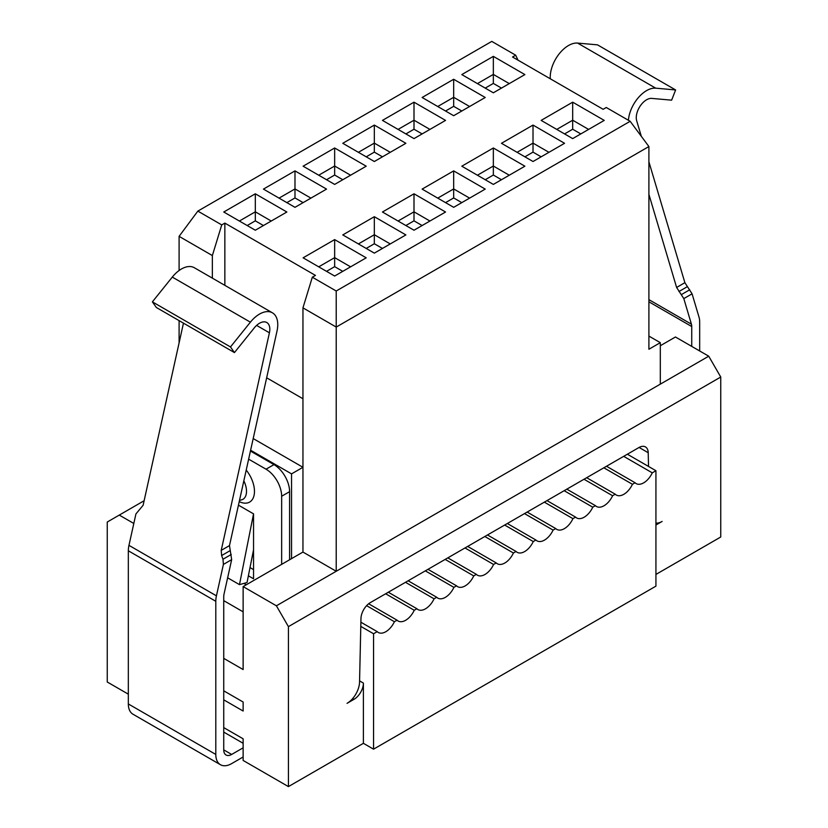 <?xml version="1.0" encoding="UTF-8"?>
<svg xmlns="http://www.w3.org/2000/svg" width="828" height="828" viewBox="0 0 828 828"><rect width="100%" height="100%" fill="white"/><g stroke="black" fill="none" stroke-linecap="round" stroke-linejoin="round"><path stroke-width="1.24" d="M639.081 447.451L648.21 452.719A13.248 7.649 -60 0 0 645.467 446.934A13.248 7.649 -60 0 0 638.843 447.586L370.333 602.608A13.248 7.649 -60 0 0 360.967 618.547L359.549 682.075A17.667 10.205 120 0 1 347.056 703.334L354.022 699.308A13.248 7.649 120 0 0 363.399 683.079L363.399 743.316L373.552 749.174L373.552 633.751L360.791 626.392M445.164 559.407L473.74 575.905L476.4 574.373L447.813 557.875M425.323 570.854L453.91 587.362L456.559 585.831L427.983 569.322M405.492 582.312L434.069 598.81L436.729 597.278L408.142 580.78M385.651 593.759L414.238 610.267L416.888 608.735L388.311 592.227M366.597 605.661L394.397 621.714L397.057 620.182L368.626 603.767M373.552 633.751L377.216 631.64L360.884 622.211M377.216 631.64A15.028 8.673 120 0 0 378.292 632.468A15.028 8.673 120 0 0 394.397 621.714M476.4 574.373A15.028 8.673 120 0 0 477.477 575.212A15.028 8.673 120 0 0 493.581 564.458L464.994 547.95M456.559 585.831A15.028 8.673 120 0 0 457.636 586.659A15.028 8.673 120 0 0 473.74 575.905M436.729 597.278A15.028 8.673 120 0 0 437.805 598.116A15.028 8.673 120 0 0 453.91 587.362M416.888 608.735A15.028 8.673 120 0 0 417.964 609.563A15.028 8.673 120 0 0 434.069 598.81M397.057 620.182A15.028 8.673 120 0 0 398.133 621.021A15.028 8.673 120 0 0 414.238 610.267M493.581 564.458L496.231 562.926L467.654 546.418M527.157 512.066L555.743 528.564A15.028 8.673 120 0 0 556.82 529.402A15.028 8.673 120 0 0 572.924 518.649L544.338 502.151M524.497 513.598L553.083 530.096L555.743 528.564M507.326 523.513L535.902 540.022A15.028 8.673 120 0 0 536.979 540.85A15.028 8.673 120 0 0 553.083 530.096M504.666 525.045L533.253 541.553L535.902 540.022M487.485 534.971L516.072 551.469A15.028 8.673 120 0 0 517.148 552.307A15.028 8.673 120 0 0 533.253 541.553M484.835 536.503L513.412 553L516.072 551.469M496.231 562.926A15.028 8.673 120 0 0 497.307 563.754A15.028 8.673 120 0 0 513.412 553M572.924 518.649L575.574 517.117L546.997 500.609M223.736 727.605L243.132 738.804L243.132 760.446L288.423 786.6L363.399 743.316M133.815 523.472L119.273 515.088L107.247 522.033L107.247 682.003L128.33 694.174M288.423 786.6L288.423 626.63L720.753 377.03L720.753 536.999L655.931 574.425M627.355 454.22L655.931 470.718L655.931 586.141L373.552 749.174M655.931 470.718L652.267 472.84A15.028 8.673 -60 0 1 636.163 483.593A15.028 8.673 -60 0 1 635.086 482.755L632.426 484.287A15.028 8.673 -60 0 1 616.322 495.04A15.028 8.673 -60 0 1 615.245 494.212L612.596 495.744A15.028 8.673 -60 0 1 596.491 506.498A15.028 8.673 -60 0 1 595.415 505.66L592.755 507.191A15.028 8.673 -60 0 1 576.65 517.945A15.028 8.673 -60 0 1 575.574 517.117M623.681 456.342L652.267 472.84M606.5 466.257L635.086 482.755M603.84 467.789L632.426 484.287M586.669 477.704L615.245 494.212M584.009 479.246L612.596 495.744M566.828 489.162L595.415 505.66M564.168 490.693L592.755 507.191M223.736 699.836L243.132 711.035L243.132 702.02L223.736 690.821M655.931 523.11A17.667 10.205 120 0 0 662.121 521.433L655.931 525.004M648.21 452.719L648.521 466.443M288.423 626.63L276.397 605.796L243.132 586.597L243.132 669.552L223.736 658.353M648.904 336.085L660.309 342.668L660.309 384.151L336.22 571.268L302.955 552.059L243.132 586.597M660.309 345.742L675.451 336.996L708.727 356.195L720.753 377.03M660.309 384.151L708.727 356.195M291.549 558.641L291.549 473.875L302.955 467.292L302.955 307.861L336.22 327.07L336.22 571.268L276.397 605.796M119.273 515.088L144.134 500.733M243.132 611.84L223.736 600.642M243.132 747.829L231.664 754.443A11.219 6.479 -60 0 1 226.054 755.001A11.219 6.479 -60 0 1 223.736 749.868L223.736 596.719A11.043 6.376 -60 0 1 224.046 594.007L231.664 559.645L223.394 564.427L216.429 595.839A22.087 12.751 120 0 0 215.797 601.283L215.797 754.443A22.439 12.958 120 0 0 220.445 764.72A22.439 12.958 120 0 0 231.664 763.602L243.132 756.989M291.549 473.875L250.605 450.235M246.258 584.785L243.877 583.409M660.309 342.668L648.904 349.25L648.904 146.546L630.16 121.292L606.262 107.495L603.146 109.296L512.553 56.997L515.678 55.197L491.78 41.4L197.84 211.109L221.738 224.905L224.854 223.105L315.447 275.403L312.322 277.204L336.22 291.001L630.16 121.292M336.22 291.001L336.22 327.07L648.904 146.546M289.593 559.769L289.593 491.666L281.655 496.251L281.655 564.354M220.445 764.72L132.987 714.222A22.439 12.958 -60 0 1 128.33 703.945L128.33 550.786L215.797 601.283M183.464 323.148L143.12 505.287L135.927 513.929L128.961 545.352A22.087 12.751 120 0 0 128.33 550.786M648.904 301.806L691.732 326.532L691.732 346.383M699.67 350.969L699.67 321.926A22.087 12.751 -60 0 0 699.039 317.217L692.073 293.826L683.804 298.608L676.611 287.461L648.904 194.373M691.732 326.532A11.043 6.376 120 0 0 691.411 324.172L683.804 298.608M179.096 342.885L179.096 320.633M179.096 270.508L179.096 236.353L197.84 211.109M253.192 438.561L302.955 467.292L302.955 552.059M212.361 278.136L212.361 255.562L179.096 236.353M250.387 322.175L230.484 346.942L234.448 352.583L156.357 307.498L152.383 301.858L172.296 277.09L250.387 322.175A25.813 14.904 -60 0 1 272.412 312.808A25.813 14.904 -60 0 1 277.028 330.972L229.491 545.6L231.664 559.645M231.26 554.47L222.991 559.242L223.394 564.427M222.991 559.242L221.614 555.557L221.221 550.372L269.411 332.794L256.608 325.404M250.429 451.032L273.964 464.622A22.087 12.751 60 0 1 289.593 491.666M250.015 567.584L253.544 569.623M281.655 496.251A22.087 12.751 -120 0 0 266.036 469.197L248.638 459.157M238.443 505.142L253.544 513.857L253.544 578.782L248.379 575.802M675.617 89.952L655.704 88.172L577.613 43.087L597.516 44.857L675.617 89.952L671.643 100.167L651.74 98.397A14.583 8.425 -60 0 0 640.21 106.005A14.583 8.425 -60 0 0 636.68 120.753L641.317 136.32M648.904 161.822L684.88 282.679L692.073 293.826M302.955 307.861L312.322 277.204M212.361 255.562L221.738 224.905M224.854 285.349L224.854 223.105M266.657 377.806L302.955 398.754M515.678 55.197L518.017 60.154M294.985 170.889L263.439 189.105L294.985 207.321L326.532 189.105L294.985 170.889L294.985 188.929L310.914 198.12M374.328 216.698L342.782 234.914L374.328 253.13L405.875 234.914L374.328 216.698L374.328 234.728L390.257 243.929M303.11 257.818L334.657 239.602L366.204 257.818L334.657 276.034L303.11 257.818M286.861 212.009L255.314 230.225L223.767 212.009L255.314 193.793L286.861 212.009M501.468 143.296L533.015 161.512L564.561 143.296L533.015 125.08L501.468 143.296M422.125 97.487L453.672 115.703L485.218 97.487L453.672 79.271L422.125 97.487M541.139 120.391L572.686 102.175L604.233 120.391L572.686 138.607L541.139 120.391M524.89 74.582L493.343 92.798L461.796 74.582L493.343 56.366L524.89 74.582M445.547 120.391L414 102.175L382.453 120.391L414 138.607L445.547 120.391M461.796 166.2L493.343 184.416L524.89 166.2L493.343 147.984L461.796 166.2M366.204 166.2L334.657 147.984L303.11 166.2L334.657 184.416L366.204 166.2M445.547 212.009L414 193.793L382.453 212.009L414 230.225L445.547 212.009M342.782 143.296L374.328 161.512L405.875 143.296L374.328 125.08L342.782 143.296M422.125 189.105L453.672 207.321L485.218 189.105L453.672 170.889L422.125 189.105M172.296 277.09A25.813 14.904 -60 0 1 194.321 267.723L272.412 312.808M234.448 352.583L254.351 327.816A14.583 8.425 -60 0 1 266.802 322.527A14.583 8.425 -60 0 1 269.411 332.794M253.544 549.813L247.044 582.529L239.478 584.63L253.544 513.857M227.638 577.799L239.478 584.63M655.704 88.172A25.813 14.904 120 0 0 628.411 120.277M577.613 43.087A25.813 14.904 120 0 0 558.734 54.42A25.813 14.904 120 0 0 550.299 78.795M461.796 202.632L453.672 197.944L453.672 188.929L469.6 198.12M453.672 197.944L445.547 202.632M437.743 198.12L453.672 188.929L453.672 170.889M541.139 156.823L533.015 152.135L533.015 143.12L548.943 152.311M517.086 152.311L533.015 143.12L533.015 125.08M533.015 152.135L524.89 156.823M358.4 243.929L374.328 234.728L374.328 243.753L366.204 248.441M382.453 248.441L374.328 243.753M279.057 198.12L294.985 188.929L294.985 197.944L286.861 202.632M318.728 266.833L334.657 257.632L334.657 239.602M342.782 271.346L334.657 266.657L334.657 257.632L350.586 266.833M239.385 221.024L255.314 211.823L255.314 193.793M263.439 225.537L255.314 220.848L255.314 211.823L271.242 221.024M437.743 106.501L453.672 97.311L453.672 79.271M461.796 111.014L453.672 106.326L453.672 97.311L469.6 106.501M556.758 129.406L572.686 120.215L572.686 102.175M580.811 133.919L572.686 129.23L572.686 120.215L588.615 129.406M477.414 83.597L493.343 74.406L493.343 56.366M501.468 88.11L493.343 83.421L493.343 74.406L509.272 83.597M398.071 129.406L414 120.215L414 102.175M422.125 133.919L414 129.23L414 120.215L429.929 129.406M477.414 175.215L493.343 166.024L493.343 147.984M501.468 179.728L493.343 175.039L493.343 166.024L509.272 175.215M334.657 147.984L334.657 175.039L326.532 179.728M350.586 175.215L334.657 166.024L318.728 175.215M414 193.793L414 211.823L429.929 221.024M398.071 221.024L414 211.823L414 220.848L405.875 225.537M358.4 152.311L374.328 143.12L374.328 125.08M382.453 156.823L374.328 152.135L374.328 143.12L390.257 152.311M493.343 175.039L485.218 179.728M422.125 225.537L414 220.848M334.657 266.657L326.532 271.346M572.686 129.23L564.561 133.919M230.484 346.942L152.383 301.858M374.328 152.135L366.204 156.823M303.11 202.632L294.985 197.944M453.672 106.326L445.547 111.014M255.314 220.848L247.189 225.537M493.343 83.421L485.218 88.11M414 129.23L405.875 133.919M342.782 179.728L334.657 175.039M359.58 680.875L363.399 683.079M352.687 698.542L354.022 699.308M223.736 749.868L231.664 754.443M128.961 545.352L216.429 595.839M128.33 703.945L215.797 754.443M266.036 469.197L273.964 464.622M246.216 470.076A23.401 13.517 60 0 1 254.061 495.372A23.401 13.517 60 0 1 239.23 501.623M691.411 324.172L648.904 299.632M689.734 289.769L681.465 294.551M221.221 550.372L229.491 545.6M221.614 555.557L229.884 550.775M243.836 480.83A17.667 10.195 60 0 1 242.604 499.512L239.468 500.516M687.219 286.736L678.95 291.518M684.88 282.679L676.611 287.461M223.736 732.087L243.132 743.285"/></g></svg>
